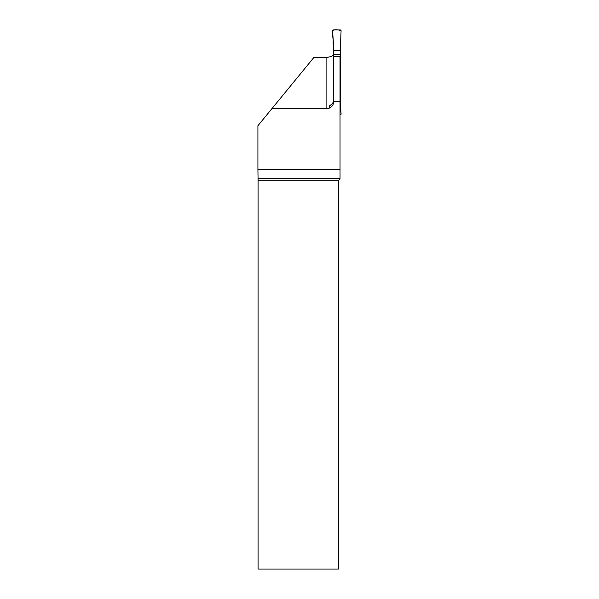 <?xml version="1.0" encoding="UTF-8"?>
<svg xmlns="http://www.w3.org/2000/svg" width="599" height="599" viewBox="0 0 599 599"><rect width="100%" height="100%" fill="white"/><g stroke="black" fill="none" stroke-linecap="round" stroke-linejoin="round"><path stroke-width="0.9" d="M333.007 104.675L333.448 101.201L333.448 43.592L332.602 30.834A0.846 0.846 0 0 1 333.448 29.95L340.239 29.95A0.846 0.846 0 0 1 341.086 30.834L340.569 42.686L341.086 30.834C338.967 29.823 336.421 29.531 333.448 29.95C331.591 33.252 333.486 38.583 333.119 42.686L333.448 50.323L340.239 50.323L340.569 42.686L340.239 50.323L333.448 50.323M340.03 114.851L340.239 114.851A0.846 0.846 0 0 0 341.086 113.96L340.239 101.201L340.239 50.323M340.239 54.801L333.448 54.801M333.658 101.216L340.03 101.216L340.03 56.68L333.658 56.68L333.658 101.763A6.791 6.791 0 0 1 326.867 108.554L271.991 108.554L313.824 57.541L326.867 57.541L331.651 56.336L333.448 54.764M340.03 101.216L340.03 169.465L257.914 169.465L257.914 125.73L271.991 108.554M340.03 178.599L258.057 178.599L258.072 180.718L338.398 180.718L340.03 179.086L340.03 169.465M329.255 108.127L329.255 106.098L332.273 103.792L333.111 102.332M338.398 180.718L338.398 569.05L258.072 569.05L258.072 180.718M258.057 178.599L257.914 169.465M326.867 108.554L326.867 57.541"/></g></svg>
